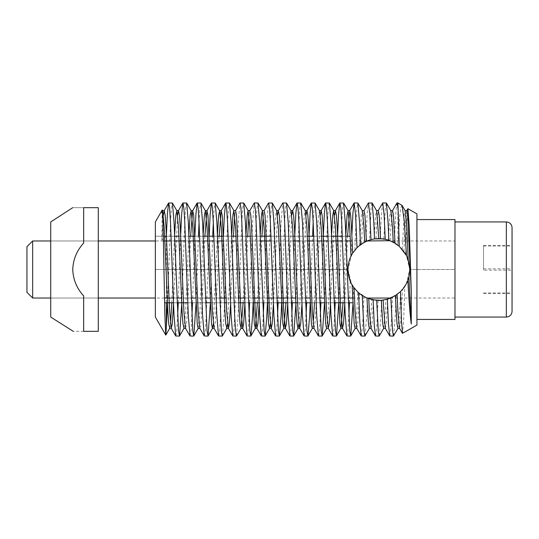 <?xml version="1.0" encoding="UTF-8"?>
<svg xmlns="http://www.w3.org/2000/svg" width="539" height="539" viewBox="0 0 539 539"><rect width="100%" height="100%" fill="white"/><g stroke="black" fill="none" stroke-linecap="round" stroke-linejoin="round"><path stroke-width="0.4" stroke-dasharray="2.69 2.02" d="M407.828 208.761L406.743 222.257L405.678 254.078L402.256 249.267L397.856 245.09L390.142 240.711L385.122 239.222M382.906 238.851L375.966 238.723L370.879 239.639M370.758 239.673L369.592 240.017M372.031 202.92L371.142 207.987L369.511 240.044L365.893 241.452L359.621 245.326L354.871 250.035L351.091 255.971C349.097 259.96 348.059 264.467 347.972 269.5L351.61 254.954L357.566 247.118L366.998 240.967L350.37 240.967M371.021 239.606L373.958 238.979M382.737 238.831L383.478 238.932M387.4 239.781L389.832 240.589M454.977 240.967L454.977 298.033L454.977 240.967L390.775 240.967L400.207 247.118L406.163 254.954L409.802 269.5C411.041 260.458 401.764 239.006 378.883 238.588C356.003 239.006 346.732 260.458 347.972 269.5C346.732 278.542 356.003 299.994 378.883 300.412C401.764 299.994 411.041 278.542 409.802 269.5C409.761 275.611 408.09 281.23 404.796 286.364L403.684 320.011L402.579 333.385M405.678 254.078C408.4 258.861 409.775 264.002 409.802 269.5L454.977 269.5L454.977 219.562M155.36 221.94L155.36 317.06M166.342 302.79L166.342 236.378L161.882 240.226L162.178 210.122M416.93 325.098L416.93 213.902M454.977 319.438L454.977 236.21L454.977 302.79L454.977 269.5L409.802 269.5L406.163 284.046L400.207 291.889L390.775 298.033L454.977 298.033M352.957 303.989L353.591 287.274L359.486 293.566L363.946 296.565L371.701 299.569L371.142 311.118L369.356 328.359M347.069 336.08L347.803 332.57L348.848 316.595M349.44 302.79L350.242 281.129L353.591 287.274M338.687 303.996L341.713 222.418L342.609 207.987L343.498 202.92M332.799 336.08L333.661 331.323L334.584 316.588M335.17 302.79L337.562 236.21M324.417 303.996L327.449 222.418L328.339 207.987L329.228 202.92M318.529 336.08L319.283 332.435L320.314 316.595M320.9 302.79L323.292 236.21M310.201 302.79L312.593 236.21M304.265 336.08L305.229 330.158L306.044 316.595M306.63 302.79L309.022 236.21M295.884 303.996L298.909 222.418L299.805 207.987L300.695 202.92M289.995 336.08L290.703 332.853L291.781 316.615M292.367 302.79L294.759 236.21M281.668 302.79L284.646 222.418L285.535 207.987L286.431 202.92M275.725 336.08L276.588 331.323L277.511 316.575M278.097 302.79L281.021 223.712L282.739 203.028M267.398 302.79L270.376 222.418L271.272 207.987L272.161 202.92M261.462 336.08L262.405 330.42L263.241 316.588M263.834 302.79L266.731 224.204L268.469 203.028M253.128 302.79L256.113 222.418L257.002 207.987L257.891 202.92M247.192 336.08L248.135 330.441L248.978 316.568M249.564 302.79L252.468 224.015L254.199 203.028M236.614 335.972L238.811 303.996M238.865 302.79L241.843 222.418L242.732 207.987L243.628 202.92M232.922 336.08L233.785 331.33L234.714 316.521L238.265 222.681L239.936 203.028M222.351 335.972L224.008 316.582L227.573 222.418L228.469 207.987L229.358 202.92M218.659 336.08L219.461 331.923L220.444 316.582L223.422 236.21M210.277 303.996L212.716 236.21M204.389 336.08L205.305 330.764L206.167 316.676L209.152 236.21M196.014 303.996L198.453 236.21M190.126 336.08L191.156 329.289L191.904 316.602M192.49 302.79L194.882 236.21M181.744 303.996L184.769 222.418L185.665 207.987L186.555 202.92M175.855 336.08L176.745 331.02L177.634 316.582M178.227 302.79L180.612 236.21M313.179 222.405L314.075 207.98L314.965 202.92M213.309 222.425L214.199 207.987L215.088 202.92M199.039 222.405L199.929 207.98L200.825 202.92M167.521 302.79L170.506 222.418L171.395 207.987L172.285 202.92M365.024 335.972L366.682 316.582L367.45 298.222M361.332 336.08L362.74 323.791L363.946 296.565M379.294 335.972L380.952 316.582L381.639 300.29L385.978 299.59M375.602 336.08L376.882 325.906L378.068 300.405L381.639 300.29M393.558 335.972L395.222 316.582L396.104 295.177L400.592 291.511L404.796 286.364M389.872 336.08L391.267 323.952L392.453 297.279L396.104 295.177M351.091 255.971L351.879 234.991M354.871 250.035L355.983 222.418L356.872 207.987L357.768 202.92M365.893 241.452L367.106 214.354L368.339 203.028M380.264 238.615L381.316 215.357L382.609 203.028M383.822 238.986L385.412 207.987L386.301 202.92M397.856 245.09L399.877 215.122L400.895 207.475L401.899 205.218M394.373 242.745L395.518 216.469L396.872 203.028M397.91 202.92L397.91 243.635M402.256 249.267L404.135 215.122L405.166 210.762M403.947 251.403L405.025 227.882L406.81 210.641M397.897 328.359L399.675 311.118L400.592 291.511M399.534 328.238L400.571 323.878L402.458 289.497M388.39 240.084L389.865 215.122L390.903 210.762M390.142 240.711L390.762 227.882L392.547 210.641M386.288 299.516L386.753 299.394M383.627 328.359L385.412 311.118L385.964 299.59M385.27 328.238L386.301 323.878L387.77 299.111L392.453 297.279M374.174 238.945L375.602 215.122L376.633 210.762M375.966 238.723L376.491 227.882L378.277 210.641M372.833 299.819L373.231 299.893M371 328.238L372.031 323.878L373.466 299.933M359.621 245.326L361.332 215.122L362.363 210.762M361.467 243.965L362.228 227.882L364.007 210.641M355.093 328.359L356.872 311.118L357.761 292.071M356.73 328.238L357.768 323.878L359.486 293.566M373.54 299.947L374.544 300.108M374.733 300.135L376.343 300.311M376.458 300.317L378.068 300.405M164.671 236.21L155.36 236.21L155.36 302.79L155.36 236.21L350.148 236.21M416.93 269.5L416.93 219.562L416.93 269.5M352.681 298.033L366.998 298.033L357.566 291.889L351.61 284.046L347.972 269.5L155.36 269.5L347.972 269.5L350.242 281.129M166.457 236.21L174.656 236.21M178.941 236.21L188.926 236.21M194.99 236.21L203.196 236.21M207.475 236.21L209.26 236.21M213.895 236.21L217.46 236.21M223.523 236.21L231.73 236.21M236.008 236.21L246 236.21M250.278 236.21L260.263 236.21M270.969 236.21L293.081 236.21M294.86 236.21L307.345 236.21M313.765 236.21L321.615 236.21M328.035 236.21L331.6 236.21M342.305 236.21L345.87 236.21M386.476 299.468L384.051 299.98M383.728 300.034L380.864 300.351M380.163 300.385L379.8 300.398M378.459 300.412L376.815 300.344M368.764 298.707L367.072 298.067M352.897 302.79L164.597 302.79M173.484 302.79L177.048 302.79M187.747 302.79L205.588 302.79M210.223 302.79L224.487 302.79M226.272 302.79L238.757 302.79M244.821 302.79L253.027 302.79M259.084 302.79L267.29 302.79M269.076 302.79L276.925 302.79M287.624 302.79L291.188 302.79M297.609 302.79L305.458 302.79M310.093 302.79L319.728 302.79M324.363 302.79L333.991 302.79M344.69 302.79L348.261 302.79M161.882 240.226L163.371 215.122M173.531 304.009L177.634 215.122M185.524 328.238L186.555 323.878L187.444 311.118L190.604 236.21M199.787 328.238L200.825 323.878L201.714 311.118L204.874 236.21M214.057 328.238L215.088 323.878L215.984 311.118L219.137 236.21M230.604 303.996L233.407 236.21M234.708 215.122L235.597 210.641M244.868 304.03L247.677 236.21M248.978 215.122L249.725 210.762M259.138 304.016L261.941 236.21M263.241 215.122L264.137 210.641M273.401 304.009L277.511 215.122M287.671 303.996L291.781 215.122M301.941 304.003L306.044 215.122M313.927 328.238L314.965 323.878L315.854 311.118L320.314 215.122M330.474 304.003L334.584 215.122M344.744 304.023L347.547 236.21M161.882 212.689L162.374 210.709M169.751 328.238L170.506 323.878M171.806 302.79L174.609 235.004M184.021 328.238L185.665 311.118L188.879 235.004M198.15 328.359L199.929 311.118L203.142 235.004M213.309 323.878L217.412 235.004M227.573 323.878L231.682 235.004M243.143 302.79L245.946 235.004M257.413 302.79L260.216 235.004M270.376 323.878L274.836 227.882L275.725 215.122L276.622 210.641M285.946 302.79L289.106 227.882L289.995 215.122L291.026 210.762M298.909 323.878L303.369 227.882L304.265 215.122L305.296 210.762M312.29 328.359L313.179 323.878M314.48 302.79L317.639 227.882L318.529 215.122L319.566 210.762M326.553 328.359L328.339 311.118L331.552 235.004M343.02 302.79L345.822 235.004M83.673 243.049C76.821 250.527 73.176 259.347 72.738 269.5C73.149 279.586 76.794 288.405 83.673 295.951L83.673 331.33L98.287 331.33L98.287 207.677L83.673 207.677C69.403 207.677 69.403 207.677 83.673 207.677L83.673 243.049M50.727 317.06L50.727 221.94M83.673 331.33C69.403 331.33 69.403 331.33 83.673 331.33L83.673 295.951L83.673 331.33M98.287 269.5L98.287 298.033L98.287 269.5M512.05 311.353L512.05 227.647M26.95 246.673L26.95 292.327M32.657 298.033L32.657 240.967M454.977 246.707L454.977 317.06L454.977 246.707M483.517 245.4L512.05 245.4L512.05 293.6L512.05 268.846L483.517 268.846L483.517 245.4L483.517 270.154L512.05 270.154M483.517 246.053L512.05 246.053M483.517 270.154L483.517 268.846M483.517 292.947L512.05 292.947M483.517 293.6L512.05 293.6M506.343 221.94L506.343 317.06M98.287 298.033L50.727 298.033L98.287 298.033M98.287 240.967L50.727 240.967L98.287 240.967M348.073 298.033L344.502 298.033M340.197 298.033L338.411 298.033M333.809 298.033L324.141 298.033M319.539 298.033L309.878 298.033M305.269 298.033L295.608 298.033M291.006 298.033L287.435 298.033M276.736 298.033L273.172 298.033M267.074 298.033L258.902 298.033M252.804 298.033L244.632 298.033M238.541 298.033L226.057 298.033M219.663 298.033L210.001 298.033M205.399 298.033L195.738 298.033M191.129 298.033L181.468 298.033M176.859 298.033L173.295 298.033M164.496 298.033L155.36 298.033M346.058 240.967L342.487 240.967M331.788 240.967L328.217 240.967M323.616 240.967L321.83 240.967M317.525 240.967L313.954 240.967M307.567 240.967L299.684 240.967M293.297 240.967L271.151 240.967M260.452 240.967L236.23 240.967M231.918 240.967L223.746 240.967M217.648 240.967L214.084 240.967M209.476 240.967L207.69 240.967M203.378 240.967L199.814 240.967M189.115 240.967L185.544 240.967M174.845 240.967L171.274 240.967M163.411 240.967L155.36 240.967"/><path stroke-width="0.81" d="M390.142 240.711L366.998 240.967L371.021 239.606M385.122 239.222L382.906 238.851M373.958 238.979L378.668 238.588M400.49 291.606C403.751 288.419 406.204 284.653 407.848 280.314C408.986 301.314 410.132 315.881 411.284 324.02L411.284 292.367L409.263 226.885L407.929 208.701L416.93 213.902L416.93 325.098L402.485 333.331L401.474 321.082L400.49 291.606L395.377 295.648L387.359 299.233L381.316 300.317L373.116 299.873L366.944 298.013L362.248 295.554L358.576 292.805L354.022 287.873L352.122 284.969C349.683 281.257 348.302 276.096 347.972 269.5C348.201 263.915 349.211 259.454 351.01 256.133L352.674 253.114L357.013 247.657L360.463 244.672L364.687 242.045L370.973 239.619L374.511 238.898L382.737 238.831M383.478 238.932L387.4 239.781M363.865 210.762L368.339 203.028L372.159 203.028L376.633 210.762L378.796 238.588L385.223 239.242L388.828 240.232L395.053 243.15L399.291 246.276L397.91 202.92L397 202.92L397.91 208.148M397.91 202.92L402.094 205.447L404.277 221.172L406.487 255.58L399.291 246.276M406.487 255.58L408.225 259.771L409.802 269.5L408.879 276.992L411.284 324.02M161.882 212.689C162.589 200.124 163.297 231.157 163.964 269.5L164.867 315.187L165.749 335.056L155.36 317.06L155.36 221.94L162.178 210.122L162.616 210.762L164.26 227.882L167.831 311.118L168.72 323.878L169.751 328.238L165.81 335.049L166.342 327.261L166.342 302.79M416.93 219.562L454.977 219.562L454.977 319.438L416.93 319.438M337.562 236.21L338.546 214.771L339.806 203.028L343.626 203.028L345.283 222.418L349.744 331.013L350.754 335.972L352.957 303.989M339.934 202.92L340.83 208.041L341.719 222.499L345.182 314.446L346.941 335.972L350.633 336.08M348.848 316.595L349.44 302.79M323.292 236.21L324.343 213.693L325.536 203.028L329.356 203.028L331.013 222.418L335.474 331.013L336.491 335.972L338.687 303.996M325.664 202.92L326.58 208.31L327.483 223.159L330.953 315.234L332.671 335.972L336.363 336.08M334.584 316.588L335.17 302.79M309.022 236.21L310.114 213.121L311.266 203.028L315.086 203.028L316.75 222.418L321.204 331.013L322.221 335.972L324.417 303.996M311.394 202.92L312.337 208.566L313.199 222.843L316.689 315.281L318.408 335.972L322.1 336.08M320.314 316.595L320.9 302.79M294.759 236.21L295.81 213.653L297.002 203.028L300.823 203.028L302.48 222.418L306.94 331.013L307.951 335.972L309.615 316.582L310.201 302.79M297.13 202.92L298.047 208.33L298.943 223.146L302.413 315.194L304.137 335.972L307.83 336.08M306.044 316.595L306.63 302.79M277.511 215.122L278.259 210.762L282.739 203.028L286.553 203.028L288.21 222.418L292.67 331.013L293.688 335.972L295.884 303.996M282.86 202.92L283.649 206.922L284.646 222.418L288.149 315.254L289.874 335.972L293.56 336.08M291.781 316.615L292.367 302.79M263.995 210.762L268.469 203.028L272.283 203.028L273.947 222.418L278.4 331.013L279.418 335.972L281.075 316.582L281.668 302.79M268.59 202.92L269.5 208.169L270.376 222.364L273.893 315.423L275.604 335.972L279.296 336.08M277.511 316.575L278.097 302.79M259.138 304.016L257.891 323.878L256.86 328.238L255.216 311.118L251.652 227.882L250.756 215.122L249.725 210.762L254.327 202.92L258.019 203.028L259.677 222.418L264.137 331.013L265.154 335.972L266.812 316.582L267.398 302.79M254.327 202.92L255.338 209.435L256.113 222.418L259.616 315.221L261.334 335.972L265.026 336.08M263.241 316.588L263.834 302.79M235.455 210.762L239.936 203.028L243.749 203.028L245.407 222.418L249.867 331.013L250.884 335.972L252.542 316.582L253.128 302.79M240.057 202.92L240.953 208.041L241.843 222.479L245.346 315.234L247.064 335.979L250.756 336.08M248.978 316.568L249.564 302.79M223.422 236.21L224.345 215.816L225.666 203.028L229.479 203.028L231.143 222.418L234.708 316.582L235.597 331.013L236.493 336.08L241.088 328.238L243.143 302.79M238.811 303.996L238.865 302.79M225.794 202.92L226.515 206.322L227.573 222.398L231.076 315.2L232.801 335.972L236.493 336.08M209.152 236.21L210.143 214.717L211.396 203.028L215.216 203.028L216.873 222.418L221.334 331.013L222.351 335.972L226.825 328.238L227.573 323.878M211.524 202.92L212.393 207.717L213.309 222.466L216.786 314.769L218.531 335.972L222.223 336.08M194.882 236.21L195.879 214.576L197.133 203.028L200.946 203.028L202.603 222.418L207.064 331.013L208.081 335.972L210.277 303.996M197.254 202.92L198.204 208.667L199.032 222.277L202.523 314.709L204.268 335.972L207.953 336.08M180.612 236.21L181.616 214.542L182.862 203.028L186.676 203.028L188.34 222.418L192.794 331.013L193.811 335.972L196.014 303.996M182.99 202.92L183.994 209.314L184.702 221.017L188.279 315.234L189.998 335.972L193.69 336.08M191.904 316.602L192.49 302.79M166.396 235.004L167.4 213.673L168.599 203.028L172.413 203.028L174.07 222.418L178.53 331.013L179.548 335.972L181.744 303.996M168.72 202.92L169.563 207.468L170.499 222.344L174.003 315.126L175.727 335.972L179.42 336.08M177.634 316.582L178.227 302.79M312.593 236.21L313.179 222.405M212.716 236.21L213.309 222.425M198.453 236.21L199.039 222.405M362.248 295.554L364.007 331.013L364.903 336.08L369.498 328.238M358.576 292.805L359.85 322.544L361.211 335.972L364.903 336.08M373.116 299.873L374.275 325.239L375.474 335.972L371 328.238L369.356 311.118L368.764 298.707L376.7 300.338L378.277 331.013L379.166 336.08L383.768 328.238M375.474 335.972L379.166 336.08M390.876 297.993L392.547 331.013L393.436 336.08L398.038 328.238M387.359 299.233L388.464 323.919L389.744 335.972L393.436 336.08M351.879 234.991L352.904 213.296L354.197 202.92L355.619 215.283L357.013 247.657M354.197 202.92L357.889 203.028L359.547 222.418L360.463 244.672M368.467 202.92L369.808 214.077L370.973 239.619M372.159 203.028L373.817 222.418L374.511 238.898M378.135 210.762L382.737 202.92L384.139 215.041L385.223 239.242M382.737 202.92L386.429 203.028L388.087 222.418L388.828 240.232M392.405 210.762L397 202.92M407.929 208.701L406.669 210.762M402.094 205.447L405.166 210.762L406.81 227.882L408.225 259.771M405.025 210.641L406.81 210.641L407.706 215.122L411.284 292.367M395.377 295.648L397 323.878L397.897 328.359L399.675 328.359M397.108 294.469L397.897 311.118L399.534 328.238L402.485 333.331M386.429 203.028L390.903 210.762L392.547 227.882L393.221 242.112M390.762 210.641L392.547 210.641L393.436 215.122L395.053 243.15M386.753 299.394L387.77 299.111M381.316 300.317L382.737 323.878L383.627 328.359L385.412 328.359M383.094 300.129L385.27 328.238L389.744 335.972M376.491 210.641L378.277 210.641L379.166 215.122L380.581 238.636M373.231 299.893L371.755 299.583M366.944 298.013L368.467 323.878L369.356 328.359L371.142 328.359M357.889 203.028L362.363 210.762L364.007 227.882L364.687 242.045M362.228 210.641L364.007 210.641L364.903 215.122L366.432 241.209M352.122 284.969L354.197 323.878L355.093 328.359L356.872 328.359M354.022 287.873L355.093 311.118L356.73 328.238L361.211 335.972M408.879 276.992L407.848 280.314M166.342 327.261L167.521 302.79M164.671 236.21L166.457 236.21M174.656 236.21L178.941 236.21M188.926 236.21L194.99 236.21M203.196 236.21L207.475 236.21M209.26 236.21L213.895 236.21M217.46 236.21L223.523 236.21M231.73 236.21L236.008 236.21M246 236.21L250.278 236.21M260.263 236.21L270.969 236.21M293.081 236.21L294.86 236.21M307.345 236.21L313.765 236.21M321.615 236.21L328.035 236.21M331.6 236.21L342.305 236.21M345.87 236.21L350.148 236.21M367.072 298.067L390.775 298.033L387.143 299.286M387.076 299.307L386.517 299.455M380.864 300.351L380.163 300.385M379.8 300.398L378.459 300.412M164.597 302.79L173.484 302.79M177.048 302.79L187.747 302.79M205.588 302.79L210.223 302.79M224.487 302.79L226.272 302.79M238.757 302.79L244.821 302.79M253.027 302.79L259.084 302.79M267.29 302.79L269.076 302.79M276.925 302.79L287.624 302.79M291.188 302.79L297.609 302.79M305.458 302.79L310.093 302.79M319.728 302.79L324.363 302.79M333.991 302.79L344.69 302.79M348.261 302.79L352.897 302.79M163.371 215.122L164.26 210.641L165.156 215.122L166.046 227.882L169.61 311.118L171.254 328.238L172.285 323.878L173.531 304.009M177.634 215.122L178.53 210.641L179.42 215.122L180.316 227.882L183.88 311.118L185.524 328.238L189.998 335.972M190.604 236.21L192.652 210.762L193.69 215.122L198.15 311.118L199.787 328.238L204.268 335.972M204.874 236.21L206.922 210.762L207.953 215.122L212.413 311.118L214.057 328.238L218.531 335.972M219.137 236.21L221.192 210.762L222.223 215.122L226.683 311.118L228.469 328.359L229.358 323.878L230.604 303.996M233.407 236.21L234.708 215.122M231.682 235.004L232.922 215.122L233.818 210.641L235.597 210.641L236.493 215.122L240.953 311.118L242.732 328.359L243.628 323.878L244.868 304.03M247.677 236.21L248.978 215.122M261.941 236.21L263.241 215.122M260.216 235.004L261.462 215.122L262.352 210.641L264.137 210.641L265.026 215.122L269.487 311.118L271.13 328.238L275.604 335.972M262.352 210.641L264.137 227.882L268.59 323.878L269.487 328.359L271.272 328.359L272.161 323.878L273.401 304.009M278.259 210.762L279.296 215.122L280.186 227.882L283.75 311.118L285.394 328.238L286.431 323.878L287.671 303.996M291.781 215.122L292.67 210.641L293.56 215.122L294.456 227.882L298.02 311.118L299.664 328.238L300.695 323.878L301.941 304.003M306.044 215.122L306.94 210.641L307.83 215.122L308.719 227.882L312.29 311.118L313.927 328.238L318.408 335.972M320.314 215.122L321.204 210.641L322.1 215.122L322.989 227.882L326.553 311.118L328.197 328.238L329.228 323.878L330.474 304.003M334.584 215.122L335.474 210.641L336.363 215.122L337.259 227.882L340.823 311.118L342.467 328.238L343.498 323.878L344.744 304.023M347.547 236.21L349.744 210.641L350.633 215.122L351.522 227.882L352.674 253.114M170.506 323.878L171.806 302.79M174.609 235.004L175.855 215.122L176.886 210.762L178.53 227.882L182.094 311.118L182.99 323.878L184.021 328.238L179.548 335.972M188.879 235.004L190.119 215.122L191.156 210.762L192.794 227.882L197.254 323.878L198.15 328.359L199.929 328.359M203.142 235.004L204.389 215.122L205.42 210.762L207.064 227.882L211.524 323.878L212.413 328.359L213.309 323.878M217.412 235.004L218.659 215.122L219.69 210.762L221.334 227.882L224.898 311.118L225.794 323.878L226.825 328.238M233.818 210.641L235.597 227.882L239.168 311.118L240.057 323.878L241.088 328.238M245.946 235.004L247.192 215.122L248.081 210.641L249.867 227.882L254.327 323.878L255.358 328.238L257.413 302.79M269.487 328.359L270.376 323.878M278.4 210.641L276.622 210.641L278.4 227.882L282.86 323.878L283.891 328.238L285.946 302.79M286.553 203.028L291.026 210.762L292.67 227.882L296.234 311.118L297.13 323.878L298.02 328.359L298.909 323.878M300.823 203.028L305.296 210.762L306.94 227.882L311.394 323.878L312.29 328.359L314.069 328.359M313.179 323.878L314.48 302.79M315.086 203.028L319.566 210.762L321.204 227.882L325.664 323.878L326.553 328.359L328.339 328.359M331.552 235.004L332.799 215.122L333.688 210.641L335.474 227.882L339.934 323.878L340.965 328.238L343.02 302.79M345.822 235.004L347.069 215.122L348.1 210.762L349.744 227.882L351.01 256.133M83.673 207.677C69.403 207.677 69.403 207.677 83.673 207.677L98.287 207.677L98.287 331.33L83.673 331.33L83.673 295.951C76.821 288.473 73.176 279.653 72.738 269.5C73.149 259.414 76.794 250.595 83.673 243.049L83.673 207.677M72.738 207.677L50.727 221.94L50.727 317.06L73.25 331.33M83.673 331.33C69.403 331.33 69.403 331.33 83.673 331.33M506.343 221.94L508.405 222.324C510.709 223.348 511.929 225.12 512.05 227.647L512.05 311.353C511.929 313.88 510.709 315.652 508.405 316.676L506.343 317.06L506.343 221.94L454.977 221.94M26.95 292.327L26.95 246.673L32.657 240.967L32.657 298.033L26.95 292.327M512.05 268.846L512.05 245.4M164.26 210.641L162.475 210.641M171.395 328.359L169.61 328.359M178.53 210.641L176.745 210.641M185.665 328.359L183.88 328.359M192.794 210.641L191.015 210.641M207.064 210.641L205.278 210.641M214.199 328.359L212.413 328.359M221.334 210.641L219.548 210.641M228.469 328.359L226.683 328.359M242.732 328.359L240.953 328.359M249.867 210.641L248.081 210.641M257.002 328.359L255.216 328.359M285.535 328.359L283.75 328.359M292.67 210.641L290.885 210.641M299.805 328.359L298.02 328.359M306.94 210.641L305.155 210.641M321.204 210.641L319.425 210.641M335.474 210.641L333.688 210.641M342.609 328.359L340.823 328.359M349.744 210.641L347.958 210.641M350.754 335.972L355.235 328.238M343.626 203.028L348.1 210.762M336.491 335.972L340.965 328.238M329.356 203.028L333.83 210.762M322.221 335.972L326.695 328.238M307.951 335.972L312.431 328.238M293.688 335.972L298.161 328.238M279.418 335.972L283.891 328.238M272.283 203.028L276.763 210.762M265.154 335.972L269.628 328.238M258.019 203.028L262.493 210.762M250.884 335.972L255.358 328.238M243.749 203.028L248.223 210.762M229.479 203.028L233.96 210.762M215.216 203.028L219.69 210.762M208.081 335.972L212.555 328.238M200.946 203.028L205.42 210.762M193.811 335.972L198.291 328.238M186.676 203.028L191.156 210.762M172.413 203.028L176.886 210.762M164.119 210.762L168.592 203.028M171.254 328.238L175.727 335.972M178.389 210.762L182.862 203.028M192.652 210.762L197.133 203.028M206.922 210.762L211.396 203.028M221.192 210.762L225.666 203.028M228.327 328.238L232.801 335.972M242.59 328.238L247.071 335.972M256.86 328.238L261.334 335.972M285.394 328.238L289.867 335.972M292.529 210.762L297.002 203.028M299.664 328.238L304.137 335.972M306.799 210.762L311.272 203.028M321.062 210.762L325.543 203.028M328.197 328.238L332.671 335.972M335.332 210.762L339.806 203.028M342.467 328.238L346.941 335.972M349.602 210.762L354.076 203.028M506.343 317.06L454.977 317.06M352.681 298.033L348.073 298.033M344.502 298.033L340.197 298.033M338.411 298.033L333.809 298.033M324.141 298.033L319.539 298.033M309.878 298.033L305.269 298.033M295.608 298.033L291.006 298.033M287.435 298.033L276.736 298.033M273.172 298.033L267.074 298.033M258.902 298.033L252.804 298.033M244.632 298.033L238.541 298.033M226.057 298.033L219.663 298.033M210.001 298.033L205.399 298.033M195.738 298.033L191.129 298.033M181.468 298.033L176.859 298.033M173.295 298.033L164.496 298.033M155.36 298.033L98.287 298.033M50.727 298.033L32.657 298.033M350.37 240.967L346.058 240.967M342.487 240.967L331.788 240.967M328.217 240.967L323.616 240.967M321.83 240.967L317.525 240.967M313.954 240.967L307.567 240.967M299.684 240.967L293.297 240.967M271.151 240.967L260.452 240.967M236.23 240.967L231.918 240.967M223.746 240.967L217.648 240.967M214.084 240.967L209.476 240.967M207.69 240.967L203.378 240.967M199.814 240.967L189.115 240.967M185.544 240.967L174.845 240.967M171.274 240.967L163.411 240.967M155.36 240.967L98.287 240.967M50.727 240.967L32.657 240.967"/></g></svg>
